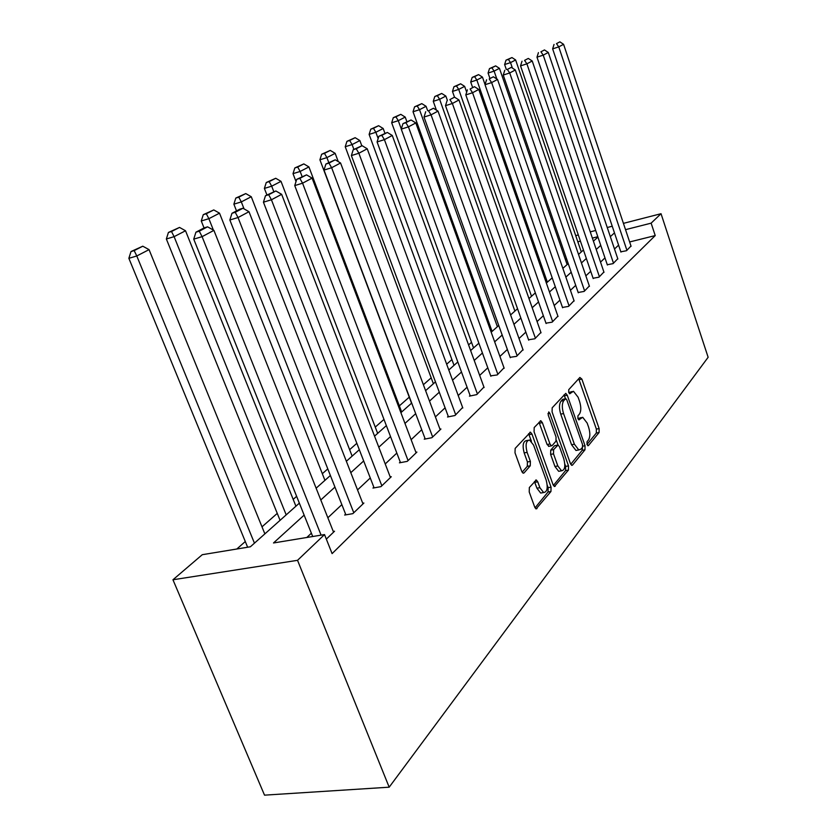 <?xml version="1.0" encoding="UTF-8"?>
<svg xmlns="http://www.w3.org/2000/svg" width="837" height="837" viewBox="0 0 837 837"><rect width="100%" height="100%" fill="white"/><g stroke="black" fill="none" stroke-linecap="round" stroke-linejoin="round"><path stroke-width="1.26" d="M587.009 444.541L588.411 445.608L599.093 432.509L599.125 428.575L581.872 379.098L579.884 377.456L568.752 389.655L568.7 392.448L569.725 393.756L573.46 391.266L578.095 397.209L579.56 401.394C581.255 407.023 581.192 411.27 579.371 414.137L577.938 415.79L577.886 418.605L578.88 419.881L582.698 417.276L587.155 423.062L588.61 427.215C590.294 432.802 590.242 437.071 588.453 440.011L587.04 441.716L587.009 444.541M529.35 487.511L529.214 491.957L534.717 507.096L536.098 508.906L550.955 491.507L551.06 487.176L531.976 434.1L530.459 432.185L515.163 448.391L515.006 452.817L521.723 471.315L523.198 473.198L524.056 472.915L530.25 465.801L530.386 461.417L527.122 452.367C525.207 444.792 526.013 440.68 529.559 440.021L533.587 445.106L546.184 480.124C548.109 487.856 547.252 492.01 543.621 492.554L539.875 487.689L537.762 481.83L536.329 479.988L529.35 487.511M651.123 223.155L655.225 235.574L332.101 553.613L324.526 534.571L297.533 560.319L389.184 787.188L708.133 357.284L661.031 213.707L651.123 223.155L625.521 229.662M570.415 463.572L571.786 465.362L572.508 465.09L584.979 449.804L585.042 445.755L567.256 395.21L565.781 393.338L552.179 407.807L552.085 411.94L570.415 463.572M568.438 470.08L554.45 486.517L553.069 484.717L534.069 431.798L534.194 427.529L540.848 420.749L542.366 422.654L549.982 443.987L551.426 445.839L552.158 445.577L555.946 441.204L556.04 437.019L548.204 415.006L548.748 411.919L549.794 413.248L568.511 465.895L568.438 470.08L565.571 470.582L553.393 485.45M299.353 503.142L250.389 546.781L202.261 554.701L172.956 579.769L264.523 795.15L389.184 787.188M655.225 235.574L629.633 241.956M618.595 245.147L614.494 248.997M604.984 257.911L600.527 262.096M590.713 271.293L585.858 275.844M575.72 285.354L570.436 290.303M559.953 300.138L554.199 305.526M543.349 315.706L537.082 321.575M525.835 332.122L519.013 338.525M507.348 349.458L499.909 356.436M487.793 367.788L479.674 375.405M467.077 387.217L458.216 395.524M445.096 407.828L435.407 416.91M421.722 429.737L411.124 439.676M396.832 453.079L385.219 463.96M370.268 477.99L357.525 489.927M341.852 504.627L327.853 517.758M311.385 533.2L306.802 537.49M620.834 251.811L626.494 250.723L630.993 246.036M607.296 264.722L613.061 263.634L617.769 258.727M593.098 278.261L598.947 277.183L603.895 272.025M578.179 292.479L584.132 291.422L589.332 286.003M562.485 307.43L568.553 306.394L574.025 300.692M545.975 323.176L552.138 322.161L557.902 316.145M528.555 339.77L534.833 338.786L540.911 332.446M510.162 357.305L516.555 356.353L522.968 349.646M490.712 375.844L497.22 374.934L504.01 367.83M470.112 395.482L469.431 396.131L476.734 394.614L483.922 387.081M448.245 416.313L447.523 417.004L454.993 415.497L462.631 407.493M425.008 438.462L424.244 439.195L431.882 437.709L440.942 429.004L440 429.193M400.264 462.055L399.437 462.83L407.253 461.365L416.91 452.085L415.905 452.283M373.846 487.228L372.967 488.065L380.971 486.632L391.287 476.713L390.199 476.912M345.597 514.159L344.656 515.048L352.848 513.646L363.886 503.037L362.724 503.236M333.272 531.443L334.538 531.233L326.336 539.122M566.523 258.664L565.414 259.627M490.116 325.938L489.216 326.744M471.524 342.312L468.574 344.917M451.907 359.586L446.665 364.21M431.181 377.843L423.386 384.717M409.262 397.146L399.354 405.872M383.984 419.41L375.248 427.1M356.834 443.317L349.625 449.668M327.79 468.898L322.318 473.711M296.633 496.331L293.18 499.375M277.267 513.384L262.002 526.829M245.293 541.539L236.808 549.02M172.956 579.769L297.533 560.319M304.145 515.111L273.5 542.972L324.526 534.571M614.473 232.895L610.34 236.651M600.746 245.377L596.237 249.478M586.339 258.476L581.433 262.944M571.2 272.245L565.864 277.099M555.287 286.714L549.47 291.998M538.526 301.958L532.196 307.723M520.844 318.039L513.949 324.306M502.169 335.02L494.657 341.852M482.426 352.984L474.223 360.433M461.501 372.005L452.545 380.155M439.289 392.208L429.507 401.101M415.675 413.677L404.972 423.417M390.523 436.548L378.795 447.22M363.676 460.967L350.797 472.675M334.946 487.092L320.791 499.961M661.031 213.707L623.419 223.364M612.234 226.231L607.254 227.507M595.693 230.478L590.263 231.87M578.294 234.946L575.71 235.605M597.806 236.714L592.376 238.095M580.407 241.129L577.823 241.788M316.124 488.201L330.385 475.5M346.351 461.271L359.314 449.72M374.537 436.15L386.359 425.625M400.902 412.672L411.678 403.057M425.604 390.659L435.46 381.881M448.799 369.996L457.808 361.961M470.624 350.546L478.869 343.191M491.183 332.226L498.747 325.478M510.601 314.921L517.538 308.738M528.963 298.558L535.335 292.887M546.352 283.063L552.2 277.853M562.851 268.374L568.218 263.582M578.513 254.417L583.441 250.022M593.412 241.14L597.942 237.101M581.307 417.548L577.948 418.573L580.742 418.04M572.131 391.538L568.804 392.553L571.598 391.988M586.978 444.447L596.342 433.022L596.373 429.088L578.702 378.742M577.54 450.18L575.971 450.473L571.556 444.729L560.727 414.116C558.99 408.351 559.085 404.02 561.01 401.132L562.579 399.406L565.509 398.747L564.023 394.834M570.729 464.284L582.175 450.306L582.5 447.24M582.468 447.293L582.5 444.447L566.848 399.992L565.822 398.684L563.824 400.578C561.909 403.465 561.815 407.797 563.563 413.572L574.391 444.217L578.785 449.961L580.951 449.134L582.468 447.293M549.093 446.267L547.095 444.51L539.018 422.246M556.354 440.262L558.028 444.97M564.839 464.116L565.655 466.397L568.511 465.895M557.829 465.958L561.554 470.802C564.902 470.174 565.645 466.178 563.793 458.812L559.524 446.822L558.101 444.981L553.613 449.636L553.508 453.863L557.829 465.958L554.941 466.471L558.666 471.304L560.183 471.043M557.568 445.075L554.512 445.765L557.39 445.242M554.941 466.471L550.62 454.386L550.725 450.16L554.512 445.765M565.571 470.582L565.655 466.397M542.439 492.752L540.681 493.045L536.925 488.191L534.435 481.516M527.948 440.314L526.619 440.565C523.073 441.235 522.257 445.347 524.161 452.901L527.122 452.367M522.142 472.214L527.3 466.324L527.436 461.951L524.161 452.901M531.432 441.266L528.586 433.671M535.052 507.839L548.026 491.999L548.13 487.668L547.241 485.178M512.411 68.09L510.528 62.608L515.634 59.961L581.296 251.937M508.362 59.396L511.951 57.554L505.998 60.17L508.362 59.396L510.528 62.608L504.617 64.533L506.312 69.461M515.634 59.961L511.951 57.554M505.998 60.17L504.617 64.533M626.923 250.315L558.76 46.872L552.64 48.87L620.928 252.094M631.088 246.308L563.583 44.309L558.76 46.872L556.49 43.629L559.88 41.85L556.49 43.629M552.64 48.87L554.042 44.434M559.88 41.85L563.583 44.309M496.822 78.992L494.102 71.103L499.448 68.331L567.12 264.565M491.894 67.807L495.661 65.882L489.488 68.592L491.894 67.807L494.102 71.103L488.076 73.06L489.823 78.103M499.448 68.331L495.661 65.882M489.488 68.592L488.076 73.06M547.356 282.174L476.849 80.028L482.468 77.119L485.062 84.589M474.621 76.638L478.565 74.619L472.162 77.433L474.621 76.638L476.849 80.028L470.718 82.016L472.57 87.299M482.468 77.119L478.565 74.619M472.162 77.433L470.718 82.016M613.5 263.205L543.223 55.148L536.988 57.167L607.39 265.015M617.863 259.01L548.287 52.449L543.223 55.148L540.922 51.8L544.479 49.938L540.922 51.8M536.988 57.167L538.432 52.616M544.479 49.938L548.287 52.449M599.418 276.744L526.902 63.832L520.541 65.882L593.203 278.564M604 272.328L532.227 60.996L526.902 63.832L524.558 60.39L528.304 58.433L524.558 60.39M520.541 65.882L522.016 61.216M528.304 58.433L532.227 60.996M531.526 296.277L458.718 89.413L464.629 86.357L466.669 92.175M456.447 85.918L460.612 83.794L453.957 86.724L456.447 85.918L458.718 89.413L452.472 91.421L454.501 97.176M464.629 86.357L460.612 83.794M453.957 86.724L452.472 91.421M514.891 311.102L439.624 99.289L445.849 96.067L447.376 100.356M437.332 95.69L441.706 93.451L434.79 96.506L437.332 95.69L439.624 99.289L433.273 101.329L436.401 110.107M445.849 96.067L441.706 93.451M434.79 96.506L433.273 101.329M497.387 326.702L419.515 109.689L426.075 106.299L427.655 110.693M417.192 105.985L421.806 103.621L414.597 106.812L417.192 105.985L419.515 109.689L413.039 111.76L492.093 331.421M426.075 106.299L421.806 103.621M414.597 106.812L413.039 111.76M584.624 290.952L509.723 72.965L503.246 75.058L578.283 292.804M589.447 286.317L515.33 69.984L509.723 72.965L507.348 69.429L511.292 67.358L507.348 69.429M503.246 75.058L504.763 70.266M511.292 67.358L515.33 69.984M569.066 305.903L491.633 82.591L485.021 84.715L562.61 307.775M574.14 301.027L497.534 79.452L491.633 82.591L489.216 78.95L493.37 76.774L489.216 78.95M485.021 84.715L486.579 79.797M493.37 76.774L497.534 79.452M552.682 321.638L472.549 92.75L465.801 94.905L546.101 323.532M558.028 316.512L478.774 89.433L472.549 92.75L470.101 88.994L474.474 86.692L470.101 88.994M465.801 94.905L467.402 89.852M474.474 86.692L478.774 89.433M401.3 128.971L398.286 120.674L405.223 117.086L406.845 121.595M395.932 116.845L400.797 114.355L393.285 117.693L395.932 116.845L398.286 120.674L391.685 122.777L473.564 347.92M405.223 117.086L400.797 114.355M393.285 117.693L391.685 122.777M535.408 338.242L452.378 103.485L445.504 105.671L528.691 340.157M541.047 332.823L458.969 99.98L452.378 103.485L449.887 99.593L454.522 97.165L449.887 99.593M445.504 105.671L447.146 100.482M454.522 97.165L458.969 99.98M378.157 138.555L375.855 132.288L383.179 128.49L384.905 133.209M373.459 128.323L378.617 125.696L370.77 129.18L373.459 128.323L375.855 132.288L369.117 134.412L454.02 365.34M383.179 128.49L378.617 125.696M370.77 129.18L369.117 134.412M517.161 355.777L431.045 114.836L424.014 117.054L510.308 357.713M523.115 350.054L438.013 111.122L431.045 114.836L428.513 110.819L433.42 108.245L428.513 110.819M424.014 117.054L425.709 111.719M433.42 108.245L438.013 111.122M353.884 149.373L352.105 144.571L359.868 140.553L361.793 145.784M349.678 140.48L355.139 137.686L346.936 141.348L349.678 140.48L352.105 144.571L345.231 146.737L433.378 383.733M359.868 140.553L355.139 137.686M346.936 141.348L345.231 146.737M497.858 374.317L408.425 126.868L401.247 129.128L490.869 376.284M504.167 368.259L415.822 122.934L408.425 126.868L405.861 122.715L411.061 119.984L402.995 123.625L405.861 122.715M401.247 129.128L402.995 123.625M411.061 119.984L415.822 122.934M328.763 162.535L326.922 157.607L335.156 153.338L338.242 161.593M324.463 153.37L330.249 150.409L321.659 154.249L324.463 153.37L326.922 157.607L319.912 159.794L411.532 403.193M335.156 153.338L330.249 150.409M321.659 154.249L319.912 159.794M477.414 393.965L384.413 139.653L377.079 141.934L470.279 395.953M484.1 387.541L392.271 135.468L384.413 139.653L381.808 135.343L387.332 132.445L378.879 136.264L381.808 135.343M377.079 141.934L378.879 136.264M387.332 132.445L392.271 135.468M302.094 176.523L300.159 171.449L308.916 166.919L401.666 411.982M297.679 167.055L303.831 163.906L294.823 167.944L297.679 167.055L300.159 171.449L293.013 173.667L296.016 181.545M308.916 166.919L303.831 163.906M294.823 167.944L293.013 173.667M455.715 414.807L358.864 153.244L351.383 155.567L448.433 416.816M462.809 407.996L367.234 148.787L358.864 153.244L356.217 148.777L362.107 145.69L353.224 149.708L356.217 148.777M351.383 155.567L353.224 149.708M362.107 145.69L367.234 148.787M273.783 191.61L271.69 186.18L281.012 181.357L377.665 433.378M269.169 181.619L275.729 178.271L266.26 182.518L269.169 181.619L271.69 186.18L264.387 188.419L266.919 194.958M281.012 181.357L275.729 178.271M266.26 182.518L264.387 188.419M432.645 436.977L331.64 167.724L323.992 170.078L425.217 439.006M440.189 429.726L340.565 162.985L331.64 167.724L328.962 163.089L335.229 159.804L325.896 164.042L328.962 163.089M323.992 170.078L325.896 164.042M335.229 159.804L340.565 162.985M244.048 208.884L241.318 201.895L251.267 196.737L352.136 456.123M238.775 197.155L245.775 193.577L235.804 198.066L238.775 197.155L241.318 201.895L233.879 204.165L236.515 210.903M251.267 196.737L245.775 193.577M235.804 198.066L233.879 204.165M408.069 460.591L302.565 183.198L294.739 185.584L400.484 462.641M416.115 452.859L312.096 178.135L302.565 183.198L299.845 178.375L306.541 174.86L296.716 179.338L299.845 178.375M294.739 185.584L296.716 179.338M306.541 174.86L312.096 178.135M213.393 230.091L208.873 218.677L219.514 213.173L324.944 480.344M206.3 213.749L213.78 209.93L203.265 214.67L206.3 213.749L208.873 218.677L201.267 220.978L204.04 227.926M219.514 213.173L213.78 209.93M203.265 214.67L201.267 220.978M381.839 485.795L271.429 199.771L263.435 202.188L374.097 487.856M390.44 477.529L281.65 194.33L271.429 199.771L268.677 194.739L275.854 190.972L265.475 195.712L268.677 194.739M263.435 202.188L265.475 195.712M275.854 190.972L281.65 194.33M286.191 514.87L174.106 236.662L185.521 230.761L295.921 506.207M171.512 231.525L179.536 227.423L168.415 232.456L171.512 231.525L174.106 236.662L166.354 238.984L280.071 520.332M185.521 230.761L179.536 227.423M168.415 232.456L166.354 238.984M353.779 512.757L238.032 217.536L229.851 219.985L345.869 514.839M362.986 503.905L248.997 211.709L238.032 217.536L235.239 212.295L242.95 208.246L239.696 209.229L231.975 213.289L235.239 212.295M229.851 219.985L231.975 213.289M242.95 208.246L248.997 211.709M254.448 543.15L136.787 255.976L149.049 249.635L264.869 533.87M134.171 250.608L142.782 246.204L131.001 251.55L134.171 250.608L136.787 255.976L128.867 258.319L247.637 547.231M149.049 249.635L142.782 246.204M131.001 251.55L128.867 258.319M321.084 535.136L202.094 236.662L193.734 239.131L312.703 536.517M333.565 532.175L213.906 230.374L202.094 236.662L199.269 231.179L207.576 226.827L204.249 227.821L195.931 232.184L199.269 231.179M193.734 239.131L195.931 232.184M207.576 226.827L213.906 230.374M587.783 445.713L588.411 445.608M569.578 393.714L570.133 393.599M578.723 419.818L579.309 419.714M579.12 379.663L581.872 379.098M596.373 429.088L599.125 428.575M596.342 433.022L599.093 432.509M564.452 395.775L567.256 395.21M582.772 446.163L585.042 445.755M582.175 450.306L584.979 449.804M571.545 465.257L572.508 465.09M562.579 399.406L565.393 398.841M561.01 401.132L563.824 400.578M560.727 414.116L563.563 413.572M571.556 444.729L574.391 444.217M554.209 486.412L555.255 486.234M539.467 423.208L542.366 422.654M547.095 444.51L549.982 443.987M547.932 413.614L549.794 413.248M550.725 450.16L553.613 449.636M550.62 454.386L553.508 453.863M534.812 482.332L537.762 481.83M536.925 488.191L539.875 487.689M527.436 461.951L530.386 461.417M527.3 466.324L530.25 465.801M522.968 473.104L524.056 472.915M529.047 434.654L531.976 434.1M548.13 487.668L551.06 487.176M548.026 491.999L550.955 491.507M535.858 508.791L537.009 508.603M575.971 450.473L578.785 449.961M540.315 420.854L540.848 420.749M548.538 446.372L551.426 445.839M558.666 471.304L561.554 470.802M535.67 480.103L536.329 479.988M540.681 493.045L543.621 492.554M529.873 432.3L530.459 432.185"/></g></svg>
